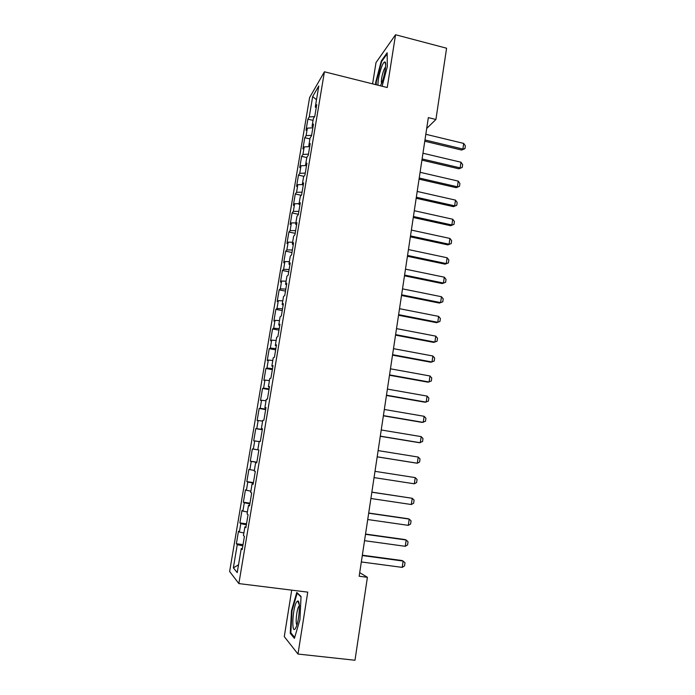 <?xml version="1.0" encoding="UTF-8"?>
<svg xmlns="http://www.w3.org/2000/svg" width="695" height="695" viewBox="0 0 695 695"><rect width="100%" height="100%" fill="white"/><g stroke="black" fill="none" stroke-linecap="round" stroke-linejoin="round"><path stroke-width="1.04" d="M291.709 590.142L284.281 636.629L297.99 654.047L354.989 660.25L367.403 577.302L359.715 572.654M309.605 97.552L229.628 571.499L238.863 583.583L324.426 71.794L309.605 97.552M324.426 71.794L387.237 87.527L395.551 34.75L376.004 62.585L372.607 83.86M316.503 99.741L312.672 96.536L309.232 116.96L307.894 119.158L306.017 130.278L307.355 128.158L306.095 135.647L304.766 137.714L302.89 148.895L304.193 146.906L302.933 154.429L301.63 156.366L299.736 167.608L301.022 165.749L299.754 173.316L298.468 175.131L296.565 186.434L297.834 184.696L296.557 192.307L295.288 193.983L293.377 205.355L294.628 203.748L293.342 211.402L292.1 212.948L290.171 224.381L291.405 222.913L290.11 230.601L288.885 232.017L286.948 243.511L288.164 242.173L286.861 249.913L285.654 251.19L283.708 262.753L284.898 261.555L283.595 269.33L282.405 270.477L280.45 282.092L281.623 281.032L280.302 288.859L279.138 289.867L277.175 301.552L278.321 300.622L277.001 308.493L275.854 309.362L273.873 321.107L275.012 320.326L273.674 328.24L272.553 328.961L270.564 340.785L271.676 340.142L270.338 348.099L269.234 348.682L267.228 360.566L268.322 360.071L266.976 368.072L265.89 368.506L263.883 380.452L264.951 380.104L263.596 388.158L262.536 388.444L260.512 400.459L261.555 400.259L260.191 408.356L259.157 408.495L257.124 420.579L258.14 420.527L256.776 428.667L255.76 428.659L253.71 440.812L254.709 440.917L253.336 449.1L252.346 448.944L250.287 461.167L251.26 461.419L249.879 469.646L248.906 469.334L246.838 481.626L247.794 482.035L246.395 490.314L245.457 489.845L243.372 502.216L244.301 502.772L242.903 511.103L241.982 510.478L239.888 522.909L240.791 523.63L239.384 532.014L238.481 531.223L236.378 543.733L243.033 544.619M312.672 96.536L318.805 86.006L315.278 107.056L316.216 107.742M238.533 564.818L233.355 567.832L237.221 572.611L241.252 548.59L242.208 549.545L244.414 536.401L243.441 535.55L244.892 526.888L245.874 527.67L248.063 514.604L247.064 513.926L248.506 505.317L249.522 505.925L251.694 492.937L250.669 492.434L252.103 483.868L253.136 484.311L255.3 471.401L254.248 471.062L255.673 462.549L256.742 462.827L258.887 449.995L257.81 449.821L259.226 441.36L260.312 441.473L262.449 428.719L261.355 428.711L262.762 420.293L263.874 420.24L265.994 407.565L264.873 407.713L266.272 399.356L267.41 399.139L269.521 386.533L268.374 386.846L269.764 378.532L270.92 378.158L273.022 365.631L271.849 366.1L273.231 357.838L274.412 357.299L276.497 344.85L275.307 345.476L276.68 337.257L277.887 336.571L279.963 324.191L278.747 324.973L280.111 316.807L281.336 315.956L283.404 303.654L282.161 304.584L283.525 296.47L284.768 295.471L286.818 283.23L285.558 284.316L286.913 276.245L288.182 275.098L290.223 262.927L288.938 264.169L290.284 256.142L291.579 254.848L293.603 242.746L292.3 244.136L293.637 236.152L294.949 234.71L296.965 222.687L295.636 224.216L296.965 216.284L298.303 214.686L300.301 202.732L298.954 204.408L300.283 196.52L301.639 194.782L303.628 182.898L302.256 184.714L303.576 176.869L304.949 174.992L306.929 163.177L305.539 165.141L306.851 157.339L308.25 155.324L310.213 143.57L308.806 145.672L310.109 137.914L311.525 135.76L313.48 124.075L312.055 126.308L313.349 118.593L314.783 116.308L316.729 104.684L315.278 107.056M233.355 567.832L237.264 544.611L236.378 543.733M426.704 128.453L435.913 119.479L428.337 117.611L359.176 576.242L367.403 577.302M239.384 532.014L243.867 532.987M240.791 523.63L246.351 524.812M241.252 548.59L242.373 548.598M242.903 511.103L247.385 512.007M244.301 502.772L249.861 503.866M244.892 526.888L245.995 526.932M246.395 490.314L250.878 491.157M247.794 482.035L253.354 483.042M248.506 505.317L249.609 505.395M249.879 469.646L254.361 470.419M251.26 461.419L256.82 462.34M252.103 483.868L253.197 483.981M253.336 449.1L257.819 449.804M254.709 440.917L259.192 441.594M255.673 462.549L256.759 462.696M256.776 428.667L262.328 429.458M258.14 420.527L262.623 421.144M260.191 408.356L265.742 409.06M261.555 400.259L266.029 400.807M261.355 428.711L262.415 428.911M263.596 388.158L269.139 388.783M264.951 380.104L269.417 380.591M264.873 407.713L265.933 407.948M266.976 368.072L272.518 368.619M268.322 360.071L272.788 360.488M268.374 386.846L269.417 387.115M270.338 348.099L275.88 348.569M271.676 340.142L276.141 340.498M271.849 366.1L272.892 366.404M273.674 328.24L279.216 328.631M275.012 320.326L279.477 320.621M275.307 345.476L276.341 345.806M277.001 308.493L282.535 308.806M278.321 300.622L282.787 300.857M278.747 324.973L279.772 325.338M280.302 288.859L285.836 289.094M281.623 281.032L286.079 281.206M282.161 304.584L283.178 304.983M283.595 269.33L289.12 269.495M284.898 261.555L289.363 261.659M285.558 284.316L286.566 284.741M286.861 249.913L292.387 250M288.164 242.173L292.621 242.225M288.938 264.169L289.937 264.621M290.11 230.601L295.636 230.618M291.405 222.913L295.862 222.904M292.3 244.136L293.29 244.623M293.342 211.402L298.859 211.35M294.628 203.748L299.076 203.678M295.636 224.216L296.617 224.728M296.557 192.307L302.073 192.176M297.834 184.696L302.282 184.566M298.954 204.408L299.936 204.956M299.754 173.316L305.27 173.116M301.022 165.749L306.174 165.532M302.256 184.714L303.229 185.287M302.933 154.429L308.441 154.16M304.193 146.906L309.709 146.602M305.539 165.141L306.504 165.74M306.095 135.647L311.603 135.308M307.355 128.158L312.854 127.793M308.806 145.672L309.762 146.298M309.232 116.96L314.618 116.569M312.055 126.308L312.993 126.968M395.551 34.75L446.581 48.216L435.913 119.479M297.99 654.047L307.746 592.131L238.863 583.583M237.264 544.611L242.824 545.879M382.111 86.241L387.323 66.624L387.15 52.794L381.286 61.004L375.691 82.305L375.691 84.634M301.048 596.458L296.765 592.461L291.492 610.679L290.267 633.336L294.419 638.349L299.927 619.679L301.048 596.458M307.894 119.158L313.045 120.383M304.766 137.714L309.935 138.922M301.63 156.366L306.816 157.557M298.468 175.131L303.95 176.356M295.288 193.983L301.239 195.295M292.1 212.948L298.363 214.295M288.885 232.017L295.175 233.338M285.654 251.19L291.969 252.493M282.405 270.477L288.746 271.745M279.138 289.867L285.497 291.109M275.854 309.362L282.24 310.578M272.553 328.961L278.964 330.151M269.234 348.682L275.663 349.846M265.89 368.506L272.344 369.644M262.536 388.444L269.008 389.556M259.157 408.495L265.655 409.581M255.76 428.659L262.284 429.71M250.287 461.167L256.846 462.166M246.838 481.626L253.423 482.608M243.372 502.216L249.983 503.163M239.888 522.909L246.517 523.83M376.23 82.444L375.691 82.305M384.978 61.951L384.908 61.933C384.083 61.803 383.006 63.41 381.694 66.737C379.227 73.661 377.967 79.812 377.915 85.19M381.911 61.16L381.286 61.004M291.37 633.466L290.267 633.336M292.048 610.74L291.492 610.679M425.827 134.283L463.704 143.422L465.372 145.828L464.964 148.634L462.887 149.051L461.654 150.059L424.775 141.224M463.704 143.422L462.887 149.051L424.966 139.956M464.964 148.634L461.654 150.059M422.968 153.23L460.976 162.222L462.653 164.593L462.245 167.417L458.926 168.815L421.926 160.137M460.976 162.222L460.159 167.877L422.108 158.938M462.245 167.417L458.926 168.815M420.093 172.291L458.24 181.117L459.916 183.463L459.508 186.303L456.189 187.676L419.059 179.154M458.24 181.117L457.414 186.807L419.233 178.024M459.508 186.303L456.189 187.676M380.426 85.815L381.807 82.861C384.865 75.381 386.837 62.02 384.908 61.925L385.673 64.87M385.595 66.711L383.892 69.795C381.816 75.859 381.008 80.464 381.494 83.617M376.23 84.773L376.23 82.166L381.659 61.516L387.158 53.828M295.332 628.61L296.139 627.107C299.371 620.183 300.544 600.028 297.721 601.001L296.695 601.853C292.638 607.23 291.144 634.926 295.332 628.61M299.597 605.727L298.893 606.301C296.739 609.055 295.201 623.467 296.921 624.944M294.689 637.437L290.84 632.824L292.013 610.853L297.139 593.209L301.031 596.849M297.625 593.269L297.139 593.209M417.2 191.446L455.486 200.117L457.171 202.436L456.763 205.286L453.435 206.65L416.175 198.266M455.486 200.117L454.652 205.842L416.331 197.215M456.763 205.286L453.435 206.65M414.298 210.715L452.714 219.229L454.408 221.514L453.991 224.381L450.664 225.719L413.273 217.5M452.714 219.229L451.872 224.98L413.421 216.51M453.991 224.381L450.664 225.719M411.379 230.088L449.926 238.437L451.637 240.696L451.22 243.58L447.875 244.892L410.363 236.83M449.926 238.437L449.083 244.223L410.493 235.918M451.22 243.58L447.875 244.892M408.443 249.566L447.12 257.758L448.84 259.982L448.423 262.884L445.078 264.178L407.426 256.273M447.12 257.758L446.277 263.579L407.557 255.439M448.423 262.884L445.078 264.178M405.48 269.165L444.305 277.183L446.034 279.381L445.608 282.3L442.263 283.569L404.481 275.819M444.305 277.183L443.453 283.039L404.594 275.064M445.608 282.3L442.263 283.569M402.509 288.868L441.464 296.722L443.21 298.885L442.785 301.821L439.431 303.072L401.51 295.488M441.464 296.722L440.613 302.603L401.614 294.802M442.785 301.821L439.431 303.072M399.521 308.684L438.615 316.373L440.369 318.501L439.944 321.455L436.582 322.68L398.53 315.261M438.615 316.373L437.763 322.289L398.626 314.653M396.515 328.613L435.748 336.128L437.511 338.23L437.086 341.193L433.715 342.392L395.533 335.138M435.748 336.128L434.888 342.079L395.611 334.616M393.492 348.655L432.872 355.996L434.644 358.064L434.21 361.053L430.839 362.225L392.519 355.136M432.872 355.996L432.003 361.982L392.588 354.693M390.46 368.81L429.97 375.978L431.751 378.011L431.317 381.016L427.946 382.172L389.487 375.248M429.97 375.978L429.093 381.998L389.539 374.883M387.402 389.087L427.051 396.081L428.85 398.07L428.415 401.093L425.027 402.223L386.437 395.481M427.051 396.081L426.174 402.127L386.481 395.186M384.326 409.477L424.124 416.288L425.931 418.251L425.488 421.283L422.1 422.395L383.362 415.818M424.124 416.288L423.238 422.369L383.397 415.61M381.234 429.979L421.17 436.616L422.994 438.545L422.551 441.594L419.155 442.672L380.278 436.286M421.17 436.616L420.284 442.732L380.304 436.156M378.123 450.603L418.208 457.058L420.032 458.952L419.589 462.019L417.313 463.209L416.192 463.078L377.177 456.858M418.208 457.058L417.313 463.209L377.185 456.815M414.324 483.807L415.228 477.613L374.996 471.34L415.228 477.613L417.061 479.472L416.618 482.565L414.324 483.807L374.049 477.595M371.842 492.216L412.231 498.289L414.072 500.113L413.629 503.223L411.327 504.518L370.895 498.506M411.327 504.518L412.231 498.289L371.86 492.121M368.68 513.205L409.207 519.087L411.066 520.876L410.615 524.004L408.304 525.351L367.724 519.53M408.304 525.351L409.207 519.087L408.104 518.739L368.706 513.023M365.492 534.316L406.175 540.006L408.043 541.761L407.591 544.897L405.263 546.305L364.536 540.675M405.263 546.305L406.175 540.006L405.081 539.581L365.535 534.047M362.295 555.557L403.126 561.047L405.003 562.759L404.551 565.921L402.205 567.381L361.331 561.951M402.205 567.381L403.126 561.047L402.04 560.535L362.347 555.192M299.241 604.815L297.721 601.001"/></g></svg>
